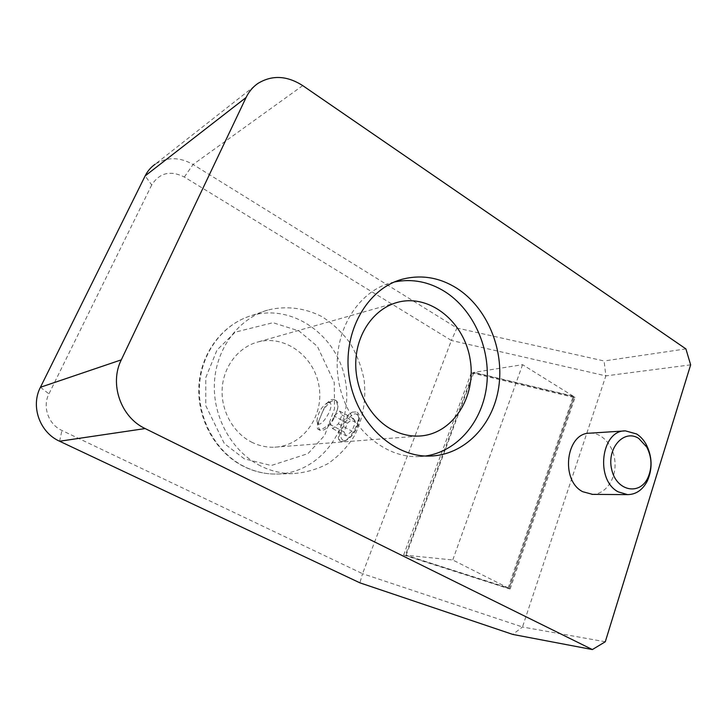 <?xml version="1.0" encoding="UTF-8"?>
<svg xmlns="http://www.w3.org/2000/svg" width="727" height="727" viewBox="0 0 727 727"><rect width="100%" height="100%" fill="white"/><g stroke="black" fill="none" stroke-linecap="round" stroke-linejoin="round"><path stroke-width="0.55" stroke-dasharray="3.63 2.73" d="M574.048 396.688L509.027 588.352L510.163 588.925L575.084 397.333L574.048 396.688L473.204 372.497L405.412 555.183L509.027 588.352M151.716 184.967L48.936 393.87C42.184 406.82 48.473 424.432 61.904 430.466L362.537 573.685L451.394 340.472L184.34 177.034C170.418 170.127 159.54 172.772 151.716 184.967L145.155 175.889M260.539 465.907C232.067 451.721 212.602 417.207 214.41 382.756C216.146 348.297 238.656 318.562 267.663 310.093C285.956 305.476 304.986 307.894 321.943 316.645C332.739 323.533 342.063 332.266 349.905 342.835C356.684 354.213 361.41 366.463 364.073 379.576C366.435 399.941 363.064 418.943 353.976 436.582C347.015 447.405 338.391 456.402 328.086 463.572C317.045 469.451 305.24 472.795 292.672 473.622C281.622 473.631 270.907 471.051 260.539 465.907M510.163 588.925L509.127 588.788L574.021 397.451L575.084 397.333M574.021 397.451L471.341 372.797L473.204 372.497M471.341 372.797L403.63 555.001L405.412 555.183M403.63 555.001L509.127 588.788M302.723 85.613L193.055 164.502L456.919 328.031L604.101 360.974L605.855 375.877L522.486 627.001L362.537 573.685L359.892 582.836M690.65 364.845L605.855 375.877L451.394 340.472L456.919 328.031M184.34 177.034L193.055 164.502C179.733 156.868 167.092 156.787 155.124 164.247L257.84 83.487M605.291 641.768L522.486 627.001L512.78 634.426M685.897 348.896L604.101 360.974M352.25 412.118L356.63 411.927L358.42 416.362C358.929 423.823 351.05 437.863 344.698 440.798L342.108 441.616L340.245 441.098C334.256 438.054 343.507 415.871 352.25 412.118C344.998 416.653 335.919 438.963 340.281 441.116L340.536 441.262M344.353 440.962C354.522 438.354 364.345 415.853 356.693 411.964L356.103 411.636M394.516 281.949L391.244 282.739C356.148 291.845 331.394 334.983 338.346 379.194C344.934 423.45 381.575 457.801 417.916 456.62L425.513 456.011M589.97 433.174C602.701 432.547 614.388 446.678 615.015 463.063C615.851 479.447 605.409 494.305 592.587 494.369M339.727 411.164L353.14 418.498L347.424 423.25L343.953 431.883L330.521 424.65L334.047 415.98L339.727 411.164L341.944 415.017L338.391 423.805L332.657 428.612L330.521 424.65M332.657 428.612L346.17 435.873L351.941 431.138L355.439 422.387L341.944 415.017M343.953 431.883L346.17 435.873M347.424 423.25L334.047 415.98M338.391 423.805L351.941 431.138M353.14 418.498L355.439 422.387M344.216 440.762L346.415 440.071C352.132 437.436 359.202 424.832 358.747 418.107C357.048 411.373 352.668 412.663 345.589 421.987C339.745 432.838 339.291 439.09 344.216 440.762M328.213 402.594C338.282 401.858 318.299 434.319 316.963 420.878C317.79 413.218 321.143 407.238 327.032 402.967L328.213 402.594M337.492 409.374C338.437 404.93 338.055 402.058 336.356 400.75L334.138 400.313L332.439 400.859C329.113 402.558 325.887 406.057 322.752 411.328L318.662 421.296L322.752 411.328C326.596 402.131 330.549 398.287 334.629 399.795C336.901 401.422 337.864 404.612 337.492 409.374L333.348 419.588L337.492 409.374M318.662 421.296L318.117 426.349L319.807 430.193C323.524 431.547 328.041 428.012 333.348 419.588C326.659 427.24 321.552 430.457 318.017 429.239C316.818 428.203 317.036 425.559 318.662 421.296M244.281 458.81L224.343 443.588L205.768 405.648L205.759 377.667L217.019 350.023L235.203 332.157L273.007 322.697L298.915 330.921L317.381 346.37L334.256 382.457L334.52 408.738L324.696 435.346L308.048 453.593L271.198 465.525L244.281 458.81M251.442 442.052C258.966 445.842 266.764 447.55 274.833 447.169C302.977 445.887 323.924 416.326 319.117 386.791C314.864 357.175 286.002 334.938 258.721 341.763C239.301 346.452 223.925 365.372 222.244 387.645C220.499 409.91 232.804 432.583 251.442 442.052M406.12 555.255L473.94 372.378L573.249 396.188L508.155 587.916L406.12 555.255L452.767 559.981L508.155 587.916M573.249 396.188L522.577 364.681L473.94 372.378M522.577 364.681L452.767 559.981M40.43 387.273L48.936 393.87M59.596 441.234L61.904 430.466M244.354 466.598C216.573 452.857 197.635 419.47 199.443 386.11C201.17 352.722 223.162 323.869 251.506 315.582C293.772 302.923 339.236 337.137 345.725 382.784C353.204 428.285 319.962 474.077 275.733 474.068C264.928 474.077 254.468 471.587 244.354 466.598M267.663 310.093L251.506 315.582C222.58 324.115 200.625 353.195 198.871 386.273C197.053 419.352 215.692 452.503 243.681 466.443C253.959 471.532 264.646 474.077 275.733 474.068L292.672 473.622M397.651 280.713L391.244 282.739M429.784 456.074L417.916 456.62M358.747 418.107L358.42 416.362M346.415 440.071L344.698 440.798M316.963 420.878L318.117 426.349M327.032 402.967L332.439 400.859M336.356 400.75L334.629 399.795M319.807 430.193L318.017 429.239M274.833 447.169L419.215 436.046M258.721 341.763L395.006 303.077M624.593 430.929L625.429 430.875"/><path stroke-width="1.09" d="M155.124 164.247C150.871 167.237 147.554 171.118 145.155 175.889L246.099 97.491L121.3 359.847C109.123 383.938 120.836 417.298 145.164 428.567L592.369 649.556L605.291 641.768L690.65 364.845L685.897 348.896L302.723 85.613C286.947 75.535 271.989 74.826 257.84 83.487C252.823 86.995 248.907 91.666 246.099 97.491M121.3 359.847L40.43 387.273L145.155 175.889M40.43 387.273C30.407 406.366 39.758 432.456 59.596 441.234L145.164 428.567M592.369 649.556L512.78 634.426L359.892 582.836L59.596 441.234M425.513 456.011C457.81 451.358 482.837 421.033 486.754 384.847C490.734 348.642 473.668 309.956 444.933 291.663C428.966 281.712 412.164 278.468 394.516 281.949M456.919 288.31C487.163 307.703 504.474 349.478 498.713 387.391C493.079 425.304 464.38 455.311 429.784 456.074C393.034 457.265 355.912 422.278 349.196 377.204C342.117 332.184 367.144 288.319 402.64 279.132C421.551 274.424 439.644 277.478 456.919 288.31M592.587 494.369L582.691 491.697C559.926 480.283 566.151 432.438 589.97 433.174L624.593 430.929M391.435 429.366C369.152 417.171 354.085 388.018 355.876 359.629C357.602 331.212 375.741 307.485 398.669 302.041C430.866 294.117 464.871 322.879 470.278 360.201C476.321 397.433 452.43 434.555 419.215 436.046C409.692 436.482 400.423 434.246 391.435 429.366M638.769 438.436L646.776 447.096C651.946 457.283 652.31 467.525 647.866 477.83C639.596 495.878 616.396 491.043 611.716 469.587C606.454 448.323 624.03 428.639 638.769 438.436M636.588 433.964C640.396 436.373 643.568 439.808 646.112 444.279C652.264 456.383 652.701 468.57 647.412 480.829C642.723 489.889 636.116 494.487 627.601 494.624L618.204 491.852C594.913 479.956 601.12 430.066 625.429 430.875L636.588 433.964M402.64 279.132L397.651 280.713M395.006 303.077L398.669 302.041M646.776 447.096L646.112 444.279M647.866 477.83L647.412 480.829M591.887 494.369L627.601 494.624"/></g></svg>
